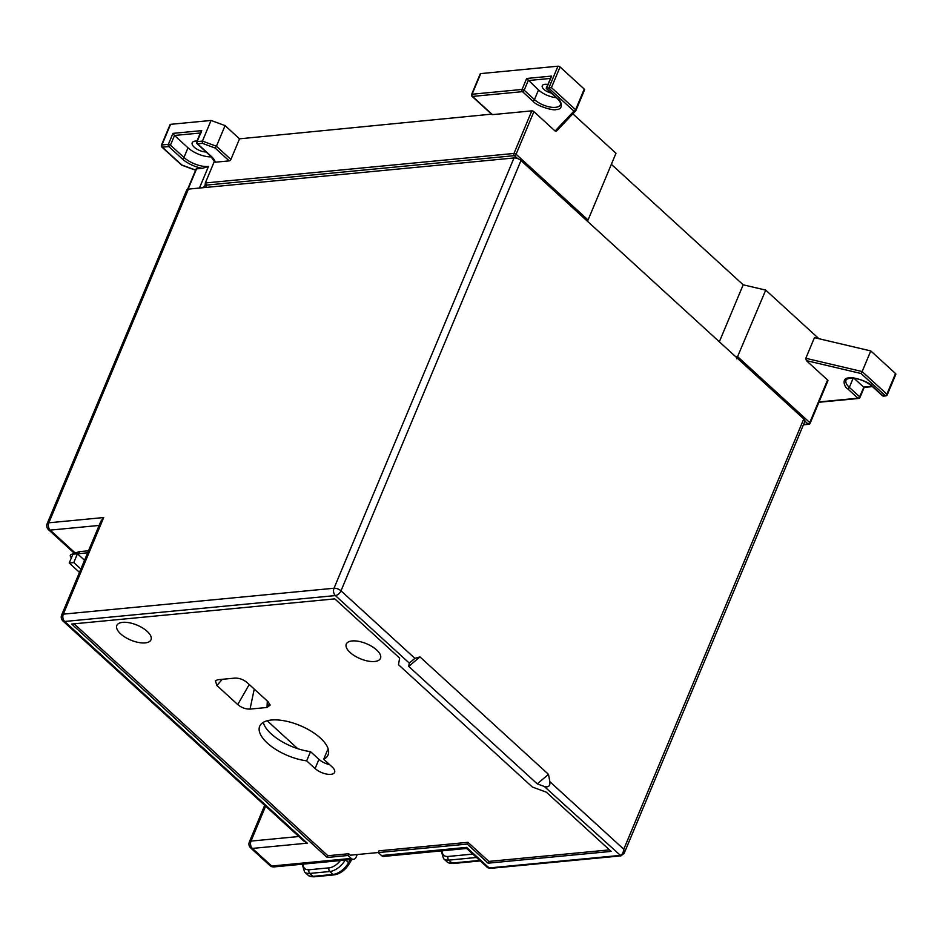 <?xml version="1.0" encoding="UTF-8"?>
<svg xmlns="http://www.w3.org/2000/svg" width="943" height="943" viewBox="0 0 943 943"><rect width="100%" height="100%" fill="white"/><g stroke="black" fill="none" stroke-linecap="round" stroke-linejoin="round"><path stroke-width="1.41" d="M87.664 552.81L77.444 553.789L84.552 560.272M88.512 550.783L79.224 551.679L79.177 552.787L79.224 551.679L71.161 554.449M80.874 569.053L73.778 562.57L77.444 553.789L71.774 554.331C69.77 554.802 69.723 556.028 71.621 558.02M72.906 554.225L69.228 563.006L79.483 572.377M73.778 562.57L69.228 563.006M75.263 553.022L50.203 530.119A5.293 3.678 84.5 0 1 48.824 522.799A5.293 2.322 22.7 0 0 47.15 523.695L186.738 190.003A5.293 2.322 22.7 0 1 188.411 189.107L514.006 157.964A5.293 2.322 22.7 0 1 520.996 160.534L803.766 418.94A5.293 2.322 22.7 0 1 804.862 421.344L624.16 853.321L620.918 855.879L490.313 868.373L487.401 867.454L466.62 848.464L383.801 856.409A5.293 3.678 -95.5 0 1 381.467 855.537L378.249 852.59L467.221 844.079L488.109 863.175L611.147 851.399L546.327 792.167L532.335 787.016L398.476 664.697L399.632 658.108L334.812 598.876L71.692 624.042L327.138 857.482L347.955 855.49L348.698 853.733L350.301 855.207L378.273 852.531M303.611 840.908L307.288 843.16L252.394 848.417A5.293 3.018 132.4 0 1 250.649 847.934L269.934 865.556A5.293 3.018 -47.6 0 0 271.667 866.028L351.173 858.425A5.293 3.678 84.5 0 0 353.519 859.309A5.293 3.678 84.5 0 0 356.218 856.975L357.244 854.535M351.173 858.425L347.955 855.49M537.239 783.869L544.241 786.438C548.449 787.617 550.323 786.038 549.863 781.688L548.484 774.356L537.239 783.869L408.72 666.406L419.965 656.906L548.484 774.356M419.965 656.906L414.908 658.355L409.286 663.106L408.72 666.406M466.62 848.476L466.644 847.38L489.134 867.937L619.751 855.442C621.932 855.242 623.264 853.167 623.771 849.219L624.113 853.309M414.908 658.355L341.001 590.825A5.293 3.018 132.4 0 1 335.378 595.575A5.293 3.678 -95.5 0 1 334.011 588.243A5.293 2.322 22.7 0 1 341.001 590.825L520.996 160.534M188.411 189.107L48.824 522.799L103.718 517.542L63.311 614.141A5.293 3.678 84.5 0 0 64.69 621.472A5.293 3.018 132.4 0 1 62.957 620.989A5.293 5.293 0 0 1 61.637 615.036A5.293 2.322 22.7 0 1 63.311 614.141L334.011 588.243L514.006 157.964M99.121 525.44L50.203 530.119A5.293 3.018 132.4 0 1 48.458 529.636A5.293 5.293 0 0 1 47.15 523.695M103.718 517.542L100.889 521.22L61.637 615.036M269.934 865.556A5.293 5.293 0 0 0 274.012 866.912A5.293 3.678 84.5 0 1 271.667 866.028L252.394 848.417A5.293 3.678 -95.5 0 1 251.015 841.085L265.608 806.182M467.221 844.079L467.952 842.323L378.98 850.834L378.249 852.59M267.022 707.474L250.048 709.089C245.663 709.207 241.561 707.698 237.742 704.574L216.902 685.526L215.381 680.693L217.916 679.726L234.89 678.111C239.274 677.993 243.377 679.502 247.196 682.626L268.036 701.675L270.111 705.128L267.022 707.474L267.305 701.003M332.125 766.93L323.697 759.233A37.06 16.231 -157.3 0 0 328.07 754.883A37.06 16.231 -157.3 0 0 300.145 725.603A37.06 16.231 -157.3 0 0 259.69 726.275A37.06 16.231 -157.3 0 0 271.82 746.738A37.06 16.231 -157.3 0 0 306.664 760.86L315.08 768.557A11.917 5.222 -157.3 0 0 326.49 774.062A11.917 5.222 -157.3 0 0 334.588 772.341A11.917 5.222 -157.3 0 0 332.125 766.93M352.14 640.945A18.53 8.122 -157.3 0 0 346.281 644.069A18.53 8.122 -157.3 0 0 354.686 655.868A18.53 8.122 -157.3 0 0 374.63 661.491A18.53 8.122 -157.3 0 0 380.477 658.367A18.53 8.122 -157.3 0 0 372.084 646.568A18.53 8.122 -157.3 0 0 352.14 640.945M122.673 622.345A18.53 8.122 -157.3 0 0 116.826 625.468A18.53 8.122 -157.3 0 0 125.219 637.268A18.53 8.122 -157.3 0 0 145.163 642.902A18.53 8.122 -157.3 0 0 151.01 639.767A18.53 8.122 -157.3 0 0 142.617 627.967A18.53 8.122 -157.3 0 0 122.673 622.345M467.952 842.323L488.839 861.419L609.473 849.879M74.096 623.806L327.869 855.725L348.698 853.733M323.697 759.233L327.551 750.015A37.06 16.231 -157.3 0 0 328.341 749.579M263.274 722.362A37.06 16.231 -157.3 0 0 310.518 751.642L318.946 759.339A11.917 5.222 -157.3 0 0 329.685 764.702M306.664 760.86L310.518 751.642M270.087 704.81L267.128 705.093M267.199 720.758L297.74 748.671M327.138 857.482L327.869 855.725M488.109 863.175L488.839 861.419M214.509 161.029L215.322 162.208L229.208 160.888A1.591 0.908 -47.6 0 0 230.894 159.461L216.43 146.248L215.145 148.039L229.208 160.888M491.539 114.15L239.522 138.821L225.071 125.608L211.067 120.456L202.439 141.096L202.38 143.336L215.145 148.039M239.522 138.821L230.894 159.461M215.322 162.208A20.121 8.817 -157.3 0 0 211.043 156.137L197.547 143.796A1.591 1.108 84.5 0 1 197.134 141.603L202.439 141.096L216.43 146.248L225.071 125.608M211.067 120.456L170.565 124.335A1.591 0.695 -157.3 0 0 170.058 124.606L161.43 145.234A1.591 0.695 22.7 0 1 161.925 144.974L170.565 124.335M491.904 114.48A1.591 0.908 -47.6 0 0 492.435 114.633L472.502 96.422A1.591 0.908 132.4 0 1 471.983 96.28L491.904 114.48M584.247 89.078L575.607 109.706A1.591 0.695 22.7 0 1 575.878 110.531L584.507 89.891A1.591 0.695 -157.3 0 0 584.577 89.797A1.591 0.695 -157.3 0 0 584.247 89.078L560.059 66.977A1.591 0.695 -157.3 0 0 557.961 66.199L480.73 73.589A1.591 0.695 -157.3 0 0 480.223 73.86L471.594 94.489A1.591 0.695 22.7 0 1 472.089 94.229L480.73 73.589M557.961 66.199L548.779 88.159L573.922 111.133A1.591 1.414 43.4 0 0 575.631 110.909L556.594 131.042M556.311 97.671A15.878 6.955 22.7 0 1 538.488 89.95L526.665 78.469L522.068 89.444L472.089 94.229A1.591 1.108 -95.5 0 0 472.502 96.422L522.481 91.648L532.76 101.042C537.475 106.889 555.321 110.991 555.863 109.529C564.503 110.025 561.061 99.993 557.749 98.65L546.504 88.371L551.431 87.605L575.607 109.706A1.591 0.908 -47.6 0 1 573.922 111.133L555.121 131.03L556.783 130.723M555.121 131.03L533.903 111.639A1.591 0.695 -157.3 0 0 531.805 110.861L492.435 114.633M587.017 220.862L588.067 220.002L615.979 153.261L572.849 113.844M818.913 338.714L765.716 290.102L743.178 284.798L611.359 164.318M547.742 84.493A8.204 3.595 -157.3 0 0 544.865 84.316A8.204 3.595 -157.3 0 0 542.284 85.707A8.204 3.595 -157.3 0 0 551.337 93.109M546.245 88.064L551.643 76.077L526.665 78.469M205.869 187.433L206.317 185.123L205.326 182.977L214.356 161.394M195.649 170.082L181.858 165.013L162.337 147.167L168.773 146.554L182.27 158.884A20.121 8.817 -157.3 0 0 202.297 168.326L196.545 168.868A1.591 0.695 -157.3 0 0 196.05 169.139L187.633 189.26M202.297 168.326L208.45 166.475M200.989 131.466L196.639 141.874A1.591 0.695 -157.3 0 1 197.134 141.603L201.731 130.629L172.958 133.376L174.502 135.462L200.352 132.998M201 132.928L201.731 130.629L201.083 131.348M211.444 156.88A18.53 8.122 22.7 0 1 187.999 147.803L174.502 135.462L170.459 145.128L183.956 157.457L187.999 147.803M206.163 152A9.795 4.291 22.7 0 1 196.109 148.64A9.795 4.291 22.7 0 1 192.219 142.747A9.795 4.291 22.7 0 1 195.307 141.096A9.795 4.291 22.7 0 1 196.969 141.085M202.215 187.787A18.53 8.122 22.7 0 0 205.126 185.299L205.326 182.977L513.982 153.45A1.591 0.695 22.7 0 1 516.092 154.228L533.903 111.639M719.344 341.79L743.178 284.798M736.672 358.776L765.716 290.102M806.371 360.627L861.018 373.499L885.206 395.6A1.591 0.908 -47.6 0 0 886.891 394.174A1.591 0.695 22.7 0 1 887.222 394.893L895.85 374.253A1.591 0.695 -157.3 0 0 895.52 373.534L870.778 350.926L814.446 337.665L805.805 358.293L806.371 360.627L827.589 380.017L809.778 422.605L737.803 356.831L735.116 356.206M864.047 386.795L859.627 396.779L849.348 387.384A15.878 6.955 22.7 0 1 846.048 380.159C845.93 379.451 847.333 378.791 850.256 378.19C857.941 378.06 865.226 380.748 872.122 386.276L882.412 395.671A1.591 0.908 132.4 0 0 882.931 395.812A1.591 1.108 84.5 0 0 883.626 396.072L885.901 395.86A1.591 1.108 84.5 0 1 885.206 395.6L882.931 395.812L872.652 386.418C867.937 380.571 850.103 376.446 849.549 377.919C840.897 377.448 844.362 387.443 847.663 388.811L857.941 398.205L819.066 401.918M804.921 421.144L808.092 424.032A1.591 0.908 -47.6 0 0 809.778 422.605A1.591 0.695 22.7 0 1 810.108 423.336L827.919 380.748A1.591 0.695 -157.3 0 0 827.589 380.017M861.018 373.499L862.15 371.554L805.805 358.293M870.778 350.926L862.15 371.554L886.891 394.174L895.52 373.534M872.169 386.3L863.67 387.113L853.969 378.249M409.286 663.106L335.378 595.575L64.69 621.472L307.288 843.16M466.644 847.38L381.467 855.537M620.918 855.843L544.241 786.438M803.766 418.94L623.771 849.219L549.863 781.688M298.801 836.512L251.015 841.085A5.293 2.322 22.7 0 0 249.341 841.981L264.677 805.322M442.161 850.834A13.237 7.532 -47.6 0 0 448.078 856.456L472.785 854.099M303.151 864.13A13.237 7.532 -47.6 0 0 309.08 869.752L329.083 867.843A13.237 7.532 -47.6 0 0 340.411 860.558M441.23 850.916L443.564 858.684A15.878 9.041 -47.6 0 0 448.774 860.122L476.486 857.47M448.078 856.456A2.652 1.839 84.5 0 0 448.774 860.122L451.98 863.057A15.878 9.041 132.4 0 1 446.782 861.619C447.677 862.845 449.799 863.47 453.159 863.505A2.652 1.839 -95.5 0 1 451.98 863.057L479.692 860.417M487.378 867.43A5.293 3.018 -47.6 0 0 489.134 867.937A2.652 1.839 84.5 0 0 490.325 868.373M315.08 768.557L318.946 759.339M250.048 709.089L254.245 689.074M237.742 704.574L249.247 684.512M216.902 685.526L222.253 679.314M309.08 869.752A2.652 1.839 84.5 0 0 309.764 873.418L312.982 876.353A15.878 9.041 132.4 0 1 307.772 874.915L304.565 871.98A15.878 9.041 -47.6 0 0 309.764 873.418L329.767 871.509L332.985 874.444L312.982 876.353A2.652 1.839 -95.5 0 0 314.149 876.801C310.825 876.778 308.703 876.153 307.772 874.915M334.152 874.88A2.652 1.839 -95.5 0 1 332.985 874.444A15.878 9.041 132.4 0 0 348.615 862.68A2.652 0.79 -150.1 0 1 349.228 863.764C345.244 870.165 340.211 873.866 334.152 874.88L314.149 876.801M350.454 859.603A68.827 39.182 -47.6 0 0 348.615 862.68L345.739 860.051M329.083 867.843A2.652 1.839 84.5 0 0 329.767 871.509A15.878 9.041 -47.6 0 0 345.185 860.11M196.639 141.874A1.591 1.591 0 0 0 197.028 143.654A1.591 0.908 132.4 0 0 197.547 143.796L202.38 143.336M172.958 133.376L168.361 144.35L161.925 144.974A1.591 1.108 -95.5 0 0 162.337 147.167A1.591 0.908 132.4 0 1 161.819 147.025A1.591 1.591 0 0 1 161.43 145.234M168.773 146.554A1.591 1.108 -95.5 0 1 168.361 144.35A1.591 0.695 22.7 0 1 170.459 145.128A1.591 0.908 -47.6 0 1 168.773 146.554M546.327 88.548L557.23 98.508A1.591 0.908 -47.6 0 0 557.749 98.65M557.23 98.508C560.154 101.608 561.238 103.659 560.46 104.661A15.878 6.955 22.7 0 1 555.451 107.337A15.878 6.955 22.7 0 1 534.457 99.616L538.488 89.95M532.76 101.042A1.591 0.908 -47.6 0 0 534.457 99.616L524.167 90.222L528.21 80.556L550.264 78.446M522.068 89.444A1.591 0.695 22.7 0 1 524.167 90.222A1.591 0.908 -47.6 0 1 522.481 91.648A1.591 1.108 -95.5 0 1 522.068 89.444M588.067 220.002L516.092 154.228A1.591 0.908 -47.6 0 1 514.406 155.654L517.566 158.542M546.504 88.371L551.643 76.077M810.108 423.336A1.591 1.591 0 0 1 808.788 424.303A1.591 1.108 84.5 0 1 808.092 424.032L803.554 424.468M206.317 185.123L514.406 155.654A1.591 1.108 -95.5 0 1 513.982 153.45L531.805 110.861M188.07 189.154L196.545 168.868M182.27 158.884A1.591 0.908 -47.6 0 0 183.956 157.457A18.53 8.122 22.7 0 0 208.462 166.463L199.433 188.046M211.043 156.137A1.591 0.908 132.4 0 1 210.525 155.984L214.403 161.583M847.663 388.811A1.591 0.908 132.4 0 0 849.348 387.384L853.191 378.178M859.462 397.769A1.591 1.108 -95.5 0 1 857.941 398.205A1.591 0.908 132.4 0 0 859.627 396.779A1.591 0.695 22.7 0 1 859.957 397.498L864.307 387.101M551.431 87.605L560.059 66.977M79.059 551.702L71.255 554.425M274.012 866.912L353.519 859.309M303.835 841.109L62.957 620.989M249.341 841.981A5.293 5.293 0 0 0 250.649 847.934M480.246 860.912L453.159 863.505M74.391 553.329L48.458 529.636M351.822 859.474L349.228 863.764M443.564 858.684L446.782 861.619M304.565 871.98L302.22 864.212M181.48 164.99L161.819 147.025M575.855 110.602A1.591 1.591 0 0 0 575.937 110.437L584.577 89.797M471.594 94.489A1.591 1.591 0 0 0 471.983 96.28M197.028 143.654L210.525 155.984M587.206 221.027L587.795 220.403M808.788 424.303L803.412 424.81M882.412 395.671A1.591 1.591 0 0 0 883.626 396.072M872.487 386.606L863.894 387.432M818.913 402.272L858.649 398.465A1.591 1.591 0 0 0 859.957 397.498M885.901 395.86A1.591 1.591 0 0 0 887.222 394.893M195.59 170.235L181.693 165.119"/></g></svg>
